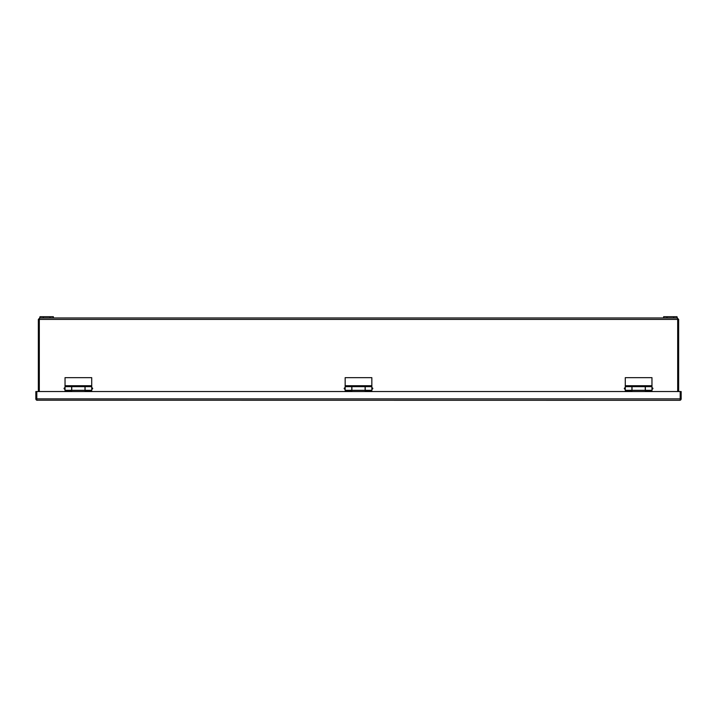 <?xml version="1.0" encoding="UTF-8"?>
<svg xmlns="http://www.w3.org/2000/svg" width="717" height="717" viewBox="0 0 717 717"><rect width="100%" height="100%" fill="white"/><g stroke="black" fill="none" stroke-linecap="round" stroke-linejoin="round"><path stroke-width="1.08" d="M677.207 317.972L678.649 319.406L677.69 319.406L676.982 316.699L663.646 316.699L663.646 317.972L50.02 317.972L50.02 316.699L40.018 316.699L39.31 319.406L39.31 391.545L39.31 319.406L38.351 319.406L39.794 317.972M666.98 316.699L666.98 317.972L663.646 317.972M666.98 317.972L673.648 317.972L673.648 316.699M676.982 317.972L673.648 317.972M652.138 389.331C653.205 388.775 653.205 388.22 652.138 387.664L651.968 389.331M625.287 389.331L625.125 387.664C624.05 388.22 624.05 388.775 625.125 389.331M625.287 386.66L631.91 386.66L631.91 390.326L625.287 390.326L625.287 377.653L651.968 377.653L651.968 390.326L645.354 390.326L645.354 386.66L651.968 386.66M625.287 385.737L651.968 385.737M631.91 386.66L645.354 386.66M625.287 391.545L625.287 390.631L632.018 390.631L632.018 386.66L645.246 386.66L645.246 390.326L632.018 390.326M651.968 391.545L651.968 390.631L645.246 390.631L645.246 390.165M679.707 400.301L36.809 400.22A1.443 1.443 0 0 1 35.85 398.858L35.85 391.545L36.809 391.545L36.809 400.22L37.293 400.301M680.191 400.22L680.191 398.858L680.191 400.22A1.443 1.443 0 0 0 681.15 398.858L681.15 391.545L680.191 391.545L680.191 398.858L36.809 398.858L36.809 400.22M36.809 398.858L36.809 391.545L680.191 391.545L680.191 398.858M677.69 319.406L677.69 391.545L677.69 319.406L39.31 319.406L39.31 391.545M678.649 319.406L678.649 391.545M38.351 319.406L38.351 391.545M36.809 399.342L36.809 396.842M53.354 317.972L53.354 316.699L50.02 316.699M43.352 316.699L43.352 317.972L40.018 317.972M43.352 317.972L50.02 317.972M91.875 389.331C92.95 388.775 92.95 388.22 91.875 387.664L91.713 389.331M65.032 389.331L64.862 387.664C63.795 388.22 63.795 388.775 64.862 389.331M65.032 386.66L71.646 386.66L71.646 390.326L65.032 390.326L65.032 377.653L91.713 377.653L91.713 390.326L85.09 390.326L85.09 386.66L91.713 386.66M65.032 385.737L91.713 385.737M71.646 386.66L85.09 386.66M65.032 391.545L65.032 390.631L71.754 390.631L71.754 386.66L84.982 386.66L84.982 390.326L71.754 390.326M91.713 391.545L91.713 390.631L84.982 390.631L84.982 390.165M372.006 389.331C373.082 388.775 373.082 388.22 372.006 387.664L371.836 389.331M345.164 389.331L344.994 387.664C343.918 388.22 343.918 388.775 344.994 389.331M345.164 386.66L351.778 386.66L351.778 390.326L345.164 390.326L345.164 377.653L371.836 377.653L371.836 390.326L365.222 390.326L365.222 386.66L371.836 386.66M345.164 385.737L371.836 385.737M351.778 386.66L365.222 386.66M345.164 391.545L345.164 390.631L351.886 390.631L351.886 386.66L365.114 386.66L365.114 390.326L351.886 390.326M371.836 391.545L371.836 390.631L365.114 390.631L365.114 390.165M680.191 399.342L680.191 396.842"/></g></svg>

